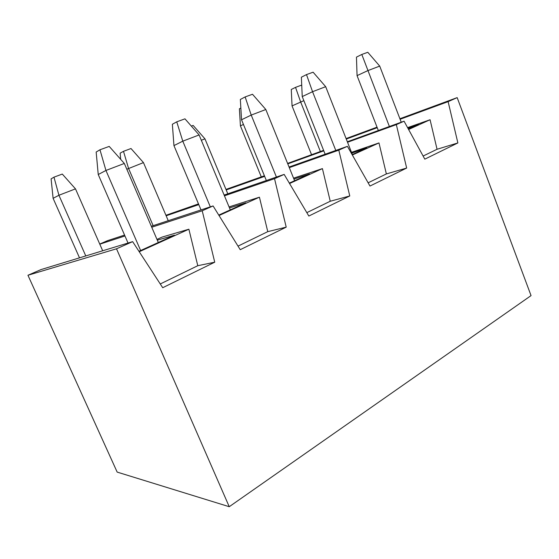 <?xml version="1.0" encoding="UTF-8"?>
<svg xmlns="http://www.w3.org/2000/svg" width="559" height="559" viewBox="0 0 559 559"><rect width="100%" height="100%" fill="white"/><g stroke="black" fill="none" stroke-linecap="round" stroke-linejoin="round"><path stroke-width="0.84" d="M116.517 248.797L132.644 241.642L41.045 269.571L27.95 275.259L116.517 248.797L229.246 506.713L117.166 472.096L27.95 275.259M157.303 240.16L174.457 235.185L138.939 251.291M139.233 251.739L188.879 229.211L162.124 237.079L156.974 239.399M132.644 241.642L162.718 287.717L214.74 262.199L202.211 210.771L151.748 227.233M160.265 283.965L197.788 265.707L214.74 262.199M197.788 265.707L188.879 229.211M124.95 235.975L99.795 244.178M124.559 235.066L107.559 240.656L99.74 244.059M151.328 226.262L213.084 205.943L202.211 210.771M229.497 207.941L245.869 202.812L218.765 215.096M219.03 215.522L259.432 197.187L229.071 206.921M213.084 205.943L240.23 249.691L286.215 227.136L274.518 178.677L224.452 195.825M238.015 246.128L267.768 231.65L286.215 227.136M267.768 231.65L259.432 197.187M198.78 204.615L166.163 215.781M198.48 203.895L165.946 215.278M224.138 195.063L284.161 174.401L274.518 178.677M293.922 179.076L309.609 173.905L289.317 183.107M289.562 183.513L322.417 168.608L293.559 178.167M284.161 174.401L308.834 216.04L349.773 195.957L338.803 150.147L289.31 167.644M306.821 212.644L330.25 201.247L349.773 195.957M330.25 201.247L322.417 168.608M264.652 176.364L226.192 189.955M289.059 167.029L347.412 146.332L338.803 150.147M264.414 175.778L225.969 189.417M351.793 153.089L366.865 147.953L352.128 154.633M352.345 155.018L378.981 142.929L351.499 152.341M347.412 146.332L369.974 186.049L406.659 168.056L396.338 124.622L347.537 142.259M368.129 182.807L386.367 173.933L406.659 168.056M386.367 173.933L378.981 142.929M323.801 150.839L287.78 163.864M347.335 141.755L404.066 121.191L396.338 124.622M323.612 150.35L287.599 163.41M399.895 118.732L457.171 97.622L531.05 295.606L229.246 506.713M457.171 97.622L448.122 101.64L400.111 119.284M404.066 121.191L424.812 159.147L457.87 142.936L448.122 101.64M377.234 127.697L346.28 139.072M346.084 138.569L377.025 127.159M407.588 127.634L430.074 119.745L437.054 149.267L457.87 142.936M423.114 156.052L437.054 149.267M408.601 129.492L430.074 119.745M407.916 128.235L418.565 124.51L408.398 129.122M303.858 100.655L292.05 105.896L311.559 154.717M320.377 151.524L300.63 101.906L295.536 87.365L301.203 85.261L301.762 85.897M292.05 105.896L291.274 89.482L295.536 87.365M243.438 124.44L240.419 125.866L239.406 108.781L240.845 108.055M240.419 125.866L261.284 176.889M302.237 96.581L301.371 77.212L306.493 74.599L313.103 72.195L325.687 86.687L312.551 91.697L302.237 96.581L325.149 154.228M335.791 150.455L312.551 91.697L306.493 74.599M352.359 154.529L325.687 86.687M357.061 75.64L356.46 57.123L361.813 54.461L367.794 52.287L379.715 66.095L367.836 70.623L357.061 75.64L378.331 130.52M389.385 126.509L361.813 54.461M401.236 122.218L379.715 66.095M241.537 119.773L240.342 99.467L245.149 96.931L252.493 94.254L265.825 109.508L251.222 115.077L241.537 119.773L266.35 180.529M276.425 177.063L251.222 115.077L245.149 96.931M294.586 180.718L265.825 109.508M227.792 193.805L204.964 138.856L201.331 140.253M191.339 126.096L193.148 125.426L204.964 138.856M173.947 145.599L172.361 124.259L176.742 121.834L184.952 118.843L199.116 134.943L182.786 141.168L173.947 145.599L201.016 209.911M210.317 206.851L182.786 141.168L176.742 121.834M230.294 209.87L199.116 134.943M168.252 220.693L143.46 162.606L126.816 169.237M153.145 225.661L128.535 168.371L123.497 151.314L131.002 148.526L143.46 162.606M120.674 159.329L120.136 153.173L123.497 151.314M98.237 174.527L96.162 152.041L99.97 149.777L109.215 146.409L124.329 163.452L105.944 170.46L98.237 174.527L128.032 243.046M140.63 250.523L105.944 170.46L99.97 149.777M158.309 242.508L124.329 163.452M102.688 250.774L75.486 188.865L58.926 195.259L53.105 198.326L79.504 257.839M85.779 255.931L58.926 195.259L53.978 177.161L62.294 174.066L75.486 188.865M53.105 198.326L51.1 178.873L53.978 177.161"/></g></svg>
